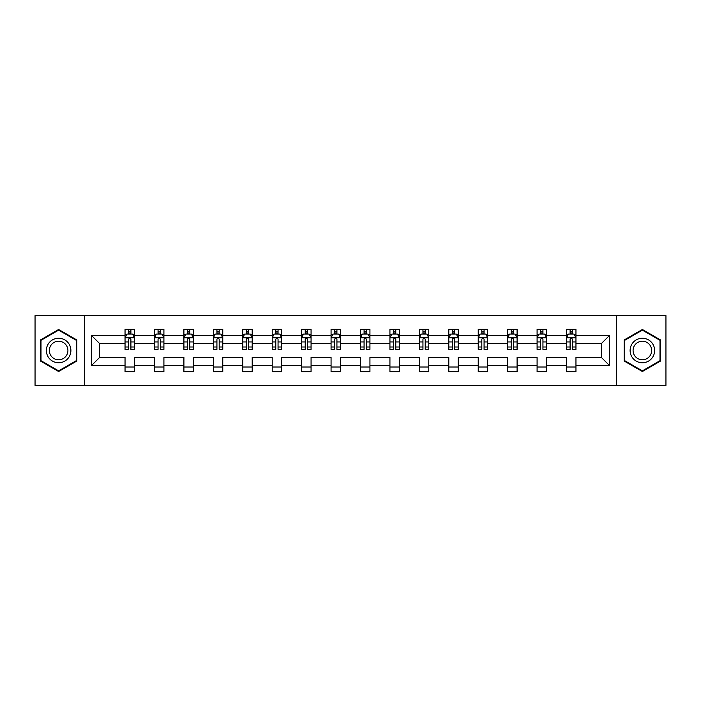 <?xml version="1.0" encoding="UTF-8"?>
<svg xmlns="http://www.w3.org/2000/svg" width="701" height="701" viewBox="0 0 701 701"><rect width="100%" height="100%" fill="white"/><g stroke="black" fill="none" stroke-linecap="round" stroke-linejoin="round"><path stroke-width="1.05" d="M616.617 315.599L35.05 315.599L35.05 385.401L665.95 385.401L665.95 315.599L616.617 315.599L616.617 385.401M575.959 365.405L575.959 357.484L601.423 357.484L609.353 365.405L575.959 365.405L575.959 371.723L566.522 371.723L566.522 365.405L546.526 365.405L546.526 371.723L537.089 371.723L537.089 365.405L517.093 365.405L517.093 371.723L507.655 371.723L507.655 365.405L487.659 365.405L487.659 371.723L478.231 371.723L478.231 365.405L458.226 365.405L458.226 371.723L448.798 371.723L448.798 365.405L428.793 365.405L428.793 371.723L419.364 371.723L419.364 365.405L399.368 365.405L399.368 371.723L389.931 371.723L389.931 365.405L369.935 365.405L369.935 371.723L360.498 371.723L360.498 365.405L340.502 365.405L340.502 371.723L331.065 371.723L331.065 365.405L311.069 365.405L311.069 371.723L301.632 371.723L301.632 365.405L281.636 365.405L281.636 371.723L272.207 371.723L272.207 365.405L252.202 365.405L252.202 371.723L242.774 371.723L242.774 365.405L222.769 365.405L222.769 371.723L213.341 371.723L213.341 365.405L193.345 365.405L193.345 371.723L183.907 371.723L183.907 365.405L163.911 365.405L163.911 371.723L154.474 371.723L154.474 365.405L134.478 365.405L134.478 371.723L125.041 371.723L125.041 365.405L91.647 365.405L91.647 335.595L125.041 335.595L125.041 329.277L134.478 329.277L134.478 335.595L154.474 335.595L154.474 329.277L163.911 329.277L163.911 335.595L183.907 335.595L183.907 329.277L193.345 329.277L193.345 335.595L213.341 335.595L213.341 329.277L222.769 329.277L222.769 335.595L242.774 335.595L242.774 329.277L252.202 329.277L252.202 335.595L272.207 335.595L272.207 329.277L281.636 329.277L281.636 335.595L301.632 335.595L301.632 329.277L311.069 329.277L311.069 335.595L331.065 335.595L331.065 329.277L340.502 329.277L340.502 335.595L360.498 335.595L360.498 329.277L369.935 329.277L369.935 335.595L389.931 335.595L389.931 329.277L399.368 329.277L399.368 335.595L419.364 335.595L419.364 329.277L428.793 329.277L428.793 335.595L448.798 335.595L448.798 329.277L458.226 329.277L458.226 335.595L478.231 335.595L478.231 329.277L487.659 329.277L487.659 335.595L507.655 335.595L507.655 329.277L517.093 329.277L517.093 335.595L537.089 335.595L537.089 329.277L546.526 329.277L546.526 335.595L566.522 335.595L566.522 329.277L575.959 329.277L575.959 335.595L609.353 335.595L609.353 365.405M84.383 385.401L84.383 315.599M566.522 335.595L566.522 343.516L546.526 343.516L546.526 335.595M546.526 365.405L546.526 357.484L566.522 357.484L566.522 365.405M537.089 335.595L537.089 343.516L517.093 343.516L517.093 335.595M517.093 365.405L517.093 357.484L537.089 357.484L537.089 365.405M507.655 335.595L507.655 343.516L487.659 343.516L487.659 335.595M487.659 365.405L487.659 357.484L507.655 357.484L507.655 365.405M478.231 335.595L478.231 343.516L458.226 343.516L458.226 335.595M458.226 365.405L458.226 357.484L478.231 357.484L478.231 365.405M448.798 335.595L448.798 343.516L428.793 343.516L428.793 335.595M428.793 365.405L428.793 357.484L448.798 357.484L448.798 365.405M419.364 335.595L419.364 343.516L399.368 343.516L399.368 335.595M399.368 365.405L399.368 357.484L419.364 357.484L419.364 365.405M389.931 335.595L389.931 343.516L369.935 343.516L369.935 335.595M369.935 365.405L369.935 357.484L389.931 357.484L389.931 365.405M360.498 335.595L360.498 343.516L340.502 343.516L340.502 335.595M340.502 365.405L340.502 357.484L360.498 357.484L360.498 365.405M331.065 335.595L331.065 343.516L311.069 343.516L311.069 335.595M311.069 365.405L311.069 357.484L331.065 357.484L331.065 365.405M301.632 335.595L301.632 343.516L281.636 343.516L281.636 335.595M281.636 365.405L281.636 357.484L301.632 357.484L301.632 365.405M272.207 335.595L272.207 343.516L252.202 343.516L252.202 335.595M252.202 365.405L252.202 357.484L272.207 357.484L272.207 365.405M242.774 335.595L242.774 343.516L222.769 343.516L222.769 335.595M222.769 365.405L222.769 357.484L242.774 357.484L242.774 365.405M213.341 335.595L213.341 343.516L193.345 343.516L193.345 335.595M193.345 365.405L193.345 357.484L213.341 357.484L213.341 365.405M183.907 335.595L183.907 343.516L163.911 343.516L163.911 335.595M163.911 365.405L163.911 357.484L183.907 357.484L183.907 365.405M154.474 335.595L154.474 343.516L134.478 343.516L134.478 335.595M134.478 365.405L134.478 357.484L154.474 357.484L154.474 365.405M125.041 335.595L125.041 343.516L99.577 343.516L99.577 357.484L125.041 357.484L125.041 365.405M91.647 335.595L99.577 343.516M601.423 357.484L601.423 343.516L575.959 343.516L575.959 335.595M570.106 333.991L572.375 333.991M540.673 333.991L542.942 333.991M511.239 333.991L513.509 333.991M481.815 333.991L484.076 333.991M452.382 333.991L454.642 333.991M422.948 333.991L425.209 333.991M393.515 333.991L395.776 333.991M364.082 333.991L366.351 333.991M334.649 333.991L336.918 333.991M305.224 333.991L307.485 333.991M275.791 333.991L278.052 333.991M246.358 333.991L248.618 333.991M216.924 333.991L219.185 333.991M187.491 333.991L189.761 333.991M158.058 333.991L160.327 333.991M128.625 333.991L130.894 333.991M125.041 367.009L134.478 367.009M154.474 367.009L163.911 367.009M183.907 367.009L193.345 367.009M213.341 367.009L222.769 367.009M242.774 367.009L252.202 367.009M272.207 367.009L281.636 367.009M301.632 367.009L311.069 367.009M331.065 367.009L340.502 367.009M360.498 367.009L369.935 367.009M389.931 367.009L399.368 367.009M419.364 367.009L428.793 367.009M448.798 367.009L458.226 367.009M478.231 367.009L487.659 367.009M507.655 367.009L517.093 367.009M537.089 367.009L546.526 367.009M566.522 367.009L575.959 367.009M99.577 357.484L91.647 365.405M609.353 335.595L601.423 343.516M76.838 339.985L58.63 329.479L40.43 339.985L40.43 361.015L58.63 371.521L76.838 361.015L76.838 339.985M624.162 339.985L624.162 361.015L642.37 371.521L660.57 361.015L660.57 339.985L642.37 329.479L624.162 339.985M130.894 331.731L128.625 331.731M126.82 334.316L125.041 334.316L125.041 329.277L128.625 329.277L128.625 334.088M125.041 347.004L125.041 349.37L128.625 349.37L128.625 347.004L125.041 347.004L125.041 343.516M134.478 343.516L134.478 349.37L130.894 349.37L130.894 339.275C130.141 337.821 129.387 337.821 128.625 339.275L128.625 347.004M132.699 334.316L134.478 334.316L134.478 329.277L130.894 329.277L130.894 334.088M134.478 337.856L132.594 334.088L126.934 334.088L125.041 337.856M160.327 331.731L158.058 331.731M156.253 334.316L154.474 334.316L154.474 329.277L158.058 329.277L158.058 334.088M154.474 347.004L154.474 349.37L158.058 349.37L158.058 347.004L154.474 347.004L154.474 343.516M163.911 343.516L163.911 349.37L160.327 349.37L160.327 339.275C159.574 337.821 158.82 337.821 158.058 339.275L158.058 347.004M162.133 334.316L163.911 334.316L163.911 329.277L160.327 329.277L160.327 334.088M163.911 337.856L162.019 334.088L156.358 334.088L154.474 337.856M189.761 331.731L187.491 331.731M185.677 334.316L183.907 334.316L183.907 329.277L187.491 329.277L187.491 334.088M183.907 347.004L183.907 349.37L187.491 349.37L187.491 347.004L183.907 347.004L183.907 343.516M193.345 343.516L193.345 349.37L189.761 349.37L189.761 339.275C188.998 337.821 188.245 337.821 187.491 339.275L187.491 347.004M191.566 334.316L193.345 334.316L193.345 329.277L189.761 329.277L189.761 334.088M193.345 337.856L191.452 334.088L185.791 334.088L183.907 337.856M48.01 344.366A12.268 12.268 0 0 0 52.505 361.12A12.268 12.268 0 0 0 69.25 356.634A12.268 12.268 0 0 0 64.764 339.88A12.268 12.268 0 0 0 48.01 344.366M50.595 345.856A9.288 9.288 0 0 0 53.995 358.544A9.288 9.288 0 0 0 66.674 355.144A9.288 9.288 0 0 0 63.274 342.456A9.288 9.288 0 0 0 50.595 345.856M76.278 340.318L76.278 360.682L58.63 370.873L40.991 360.682L40.991 340.318L58.63 330.127L76.278 340.318M631.75 344.366A12.268 12.268 0 0 0 636.236 361.12A12.268 12.268 0 0 0 652.99 356.634A12.268 12.268 0 0 0 648.495 339.88A12.268 12.268 0 0 0 631.75 344.366M634.326 345.856A9.288 9.288 0 0 0 637.726 358.544A9.288 9.288 0 0 0 650.405 355.144A9.288 9.288 0 0 0 647.005 342.456A9.288 9.288 0 0 0 634.326 345.856M660.009 340.318L660.009 360.682L642.37 370.873L624.722 360.682L624.722 340.318L642.37 330.127L660.009 340.318M219.185 331.731L216.924 331.731M215.111 334.316L213.341 334.316L213.341 329.277L216.924 329.277L216.924 334.088M213.341 347.004L213.341 349.37L216.924 349.37L216.924 347.004L213.341 347.004L213.341 343.516M222.769 343.516L222.769 349.37L219.185 349.37L219.185 339.275C218.432 337.821 217.678 337.821 216.924 339.275L216.924 347.004M220.999 334.316L222.769 334.316L222.769 329.277L219.185 329.277L219.185 334.088M222.769 337.856L220.885 334.088L215.225 334.088L213.341 337.856M248.618 331.731L246.358 331.731M244.544 334.316L242.774 334.316L242.774 329.277L246.358 329.277L246.358 334.088M242.774 347.004L242.774 349.37L246.358 349.37L246.358 347.004L242.774 347.004L242.774 343.516M252.202 343.516L252.202 349.37L248.618 349.37L248.618 339.275C247.865 337.821 247.111 337.821 246.358 339.275L246.358 347.004M250.432 334.316L252.202 334.316L252.202 329.277L248.618 329.277L248.618 334.088M252.202 337.856L250.318 334.088L244.658 334.088L242.774 337.856M278.052 331.731L275.791 331.731M273.977 334.316L272.207 334.316L272.207 329.277L275.791 329.277L275.791 334.088M272.207 347.004L272.207 349.37L275.791 349.37L275.791 347.004L272.207 347.004L272.207 343.516M281.636 343.516L281.636 349.37L278.052 349.37L278.052 339.275C277.298 337.821 276.545 337.821 275.791 339.275L275.791 347.004M279.865 334.316L281.636 334.316L281.636 329.277L278.052 329.277L278.052 334.088M281.636 337.856L279.752 334.088L274.091 334.088L272.207 337.856M307.485 331.731L305.224 331.731M303.41 334.316L301.632 334.316L301.632 329.277L305.224 329.277L305.224 334.088M301.632 347.004L301.632 349.37L305.224 349.37L305.224 347.004L301.632 347.004L301.632 343.516M311.069 343.516L311.069 349.37L307.485 349.37L307.485 339.275C306.731 337.821 305.978 337.821 305.224 339.275L305.224 347.004M309.299 334.316L311.069 334.316L311.069 329.277L307.485 329.277L307.485 334.088M311.069 337.856L309.185 334.088L303.524 334.088L301.632 337.856M336.918 331.731L334.649 331.731M332.844 334.316L331.065 334.316L331.065 329.277L334.649 329.277L334.649 334.088M331.065 347.004L331.065 349.37L334.649 349.37L334.649 347.004L331.065 347.004L331.065 343.516M340.502 343.516L340.502 349.37L336.918 349.37L336.918 339.275C336.165 337.821 335.411 337.821 334.649 339.275L334.649 347.004M338.723 334.316L340.502 334.316L340.502 329.277L336.918 329.277L336.918 334.088M340.502 337.856L338.618 334.088L332.957 334.088L331.065 337.856M366.351 331.731L364.082 331.731M362.277 334.316L360.498 334.316L360.498 329.277L364.082 329.277L364.082 334.088M360.498 347.004L360.498 349.37L364.082 349.37L364.082 347.004L360.498 347.004L360.498 343.516M369.935 343.516L369.935 349.37L366.351 349.37L366.351 339.275C365.598 337.821 364.835 337.821 364.082 339.275L364.082 347.004M368.156 334.316L369.935 334.316L369.935 329.277L366.351 329.277L366.351 334.088M369.935 337.856L368.043 334.088L362.382 334.088L360.498 337.856M395.776 331.731L393.515 331.731M391.701 334.316L389.931 334.316L389.931 329.277L393.515 329.277L393.515 334.088M389.931 347.004L389.931 349.37L393.515 349.37L393.515 347.004L389.931 347.004L389.931 343.516M399.368 343.516L399.368 349.37L395.776 349.37L395.776 339.275C395.022 337.821 394.269 337.821 393.515 339.275L393.515 347.004M397.59 334.316L399.368 334.316L399.368 329.277L395.776 329.277L395.776 334.088M399.368 337.856L397.476 334.088L391.815 334.088L389.931 337.856M425.209 331.731L422.948 331.731M421.135 334.316L419.364 334.316L419.364 329.277L422.948 329.277L422.948 334.088M419.364 347.004L419.364 349.37L422.948 349.37L422.948 347.004L419.364 347.004L419.364 343.516M428.793 343.516L428.793 349.37L425.209 349.37L425.209 339.275C424.455 337.821 423.702 337.821 422.948 339.275L422.948 347.004M427.023 334.316L428.793 334.316L428.793 329.277L425.209 329.277L425.209 334.088M428.793 337.856L426.909 334.088L421.248 334.088L419.364 337.856M454.642 331.731L452.382 331.731M450.568 334.316L448.798 334.316L448.798 329.277L452.382 329.277L452.382 334.088M448.798 347.004L448.798 349.37L452.382 349.37L452.382 347.004L448.798 347.004L448.798 343.516M458.226 343.516L458.226 349.37L454.642 349.37L454.642 339.275C453.889 337.821 453.135 337.821 452.382 339.275L452.382 347.004M456.456 334.316L458.226 334.316L458.226 329.277L454.642 329.277L454.642 334.088M458.226 337.856L456.342 334.088L450.682 334.088L448.798 337.856M484.076 331.731L481.815 331.731M480.001 334.316L478.231 334.316L478.231 329.277L481.815 329.277L481.815 334.088M478.231 347.004L478.231 349.37L481.815 349.37L481.815 347.004L478.231 347.004L478.231 343.516M487.659 343.516L487.659 349.37L484.076 349.37L484.076 339.275C483.322 337.821 482.568 337.821 481.815 339.275L481.815 347.004M485.889 334.316L487.659 334.316L487.659 329.277L484.076 329.277L484.076 334.088M487.659 337.856L485.775 334.088L480.115 334.088L478.231 337.856M513.509 331.731L511.239 331.731M509.434 334.316L507.655 334.316L507.655 329.277L511.239 329.277L511.239 334.088M507.655 347.004L507.655 349.37L511.239 349.37L511.239 347.004L507.655 347.004L507.655 343.516M517.093 343.516L517.093 349.37L513.509 349.37L513.509 339.275C512.755 337.821 512.002 337.821 511.239 339.275L511.239 347.004M515.323 334.316L517.093 334.316L517.093 329.277L513.509 329.277L513.509 334.088M517.093 337.856L515.209 334.088L509.548 334.088L507.655 337.856M542.942 331.731L540.673 331.731M538.867 334.316L537.089 334.316L537.089 329.277L540.673 329.277L540.673 334.088M537.089 347.004L537.089 349.37L540.673 349.37L540.673 347.004L537.089 347.004L537.089 343.516M546.526 343.516L546.526 349.37L542.942 349.37L542.942 339.275C542.188 337.821 541.435 337.821 540.673 339.275L540.673 347.004M544.747 334.316L546.526 334.316L546.526 329.277L542.942 329.277L542.942 334.088M546.526 337.856L544.642 334.088L538.981 334.088L537.089 337.856M572.375 331.731L570.106 331.731M568.301 334.316L566.522 334.316L566.522 329.277L570.106 329.277L570.106 334.088M566.522 347.004L566.522 349.37L570.106 349.37L570.106 347.004L566.522 347.004L566.522 343.516M575.959 343.516L575.959 349.37L572.375 349.37L572.375 339.275C571.622 337.821 570.859 337.821 570.106 339.275L570.106 347.004M574.18 334.316L575.959 334.316L575.959 329.277L572.375 329.277L572.375 334.088M575.959 337.856L574.066 334.088L568.406 334.088L566.522 337.856M134.434 337.768L125.093 337.768M134.478 347.004L130.894 347.004M128.625 341.948L125.041 341.948M134.478 341.948L130.894 341.948M130.894 332.931L128.625 332.931M163.859 337.768L154.527 337.768M163.911 347.004L160.327 347.004M158.058 341.948L154.474 341.948M163.911 341.948L160.327 341.948M160.327 332.931L158.058 332.931M193.292 337.768L183.951 337.768M193.345 347.004L189.761 347.004M187.491 341.948L183.907 341.948M193.345 341.948L189.761 341.948M189.761 332.931L187.491 332.931M222.725 337.768L213.384 337.768M222.769 347.004L219.185 347.004M216.924 341.948L213.341 341.948M222.769 341.948L219.185 341.948M219.185 332.931L216.924 332.931M252.158 337.768L242.818 337.768M252.202 347.004L248.618 347.004M246.358 341.948L242.774 341.948M252.202 341.948L248.618 341.948M248.618 332.931L246.358 332.931M281.592 337.768L272.251 337.768M281.636 347.004L278.052 347.004M275.791 341.948L272.207 341.948M281.636 341.948L278.052 341.948M278.052 332.931L275.791 332.931M311.025 337.768L301.684 337.768M311.069 347.004L307.485 347.004M305.224 341.948L301.632 341.948M311.069 341.948L307.485 341.948M307.485 332.931L305.224 332.931M340.449 337.768L331.117 337.768M340.502 347.004L336.918 347.004M334.649 341.948L331.065 341.948M340.502 341.948L336.918 341.948M336.918 332.931L334.649 332.931M369.883 337.768L360.551 337.768M369.935 347.004L366.351 347.004M364.082 341.948L360.498 341.948M369.935 341.948L366.351 341.948M366.351 332.931L364.082 332.931M399.316 337.768L389.975 337.768M399.368 347.004L395.776 347.004M393.515 341.948L389.931 341.948M399.368 341.948L395.776 341.948M395.776 332.931L393.515 332.931M428.749 337.768L419.408 337.768M428.793 347.004L425.209 347.004M422.948 341.948L419.364 341.948M428.793 341.948L425.209 341.948M425.209 332.931L422.948 332.931M458.182 337.768L448.842 337.768M458.226 347.004L454.642 347.004M452.382 341.948L448.798 341.948M458.226 341.948L454.642 341.948M454.642 332.931L452.382 332.931M487.616 337.768L478.275 337.768M487.659 347.004L484.076 347.004M481.815 341.948L478.231 341.948M487.659 341.948L484.076 341.948M484.076 332.931L481.815 332.931M517.049 337.768L507.708 337.768M517.093 347.004L513.509 347.004M511.239 341.948L507.655 341.948M517.093 341.948L513.509 341.948M513.509 332.931L511.239 332.931M546.473 337.768L537.141 337.768M546.526 347.004L542.942 347.004M540.673 341.948L537.089 341.948M546.526 341.948L542.942 341.948M542.942 332.931L540.673 332.931M575.907 337.768L566.566 337.768M575.959 347.004L572.375 347.004M570.106 341.948L566.522 341.948M575.959 341.948L572.375 341.948M572.375 332.931L570.106 332.931"/></g></svg>
